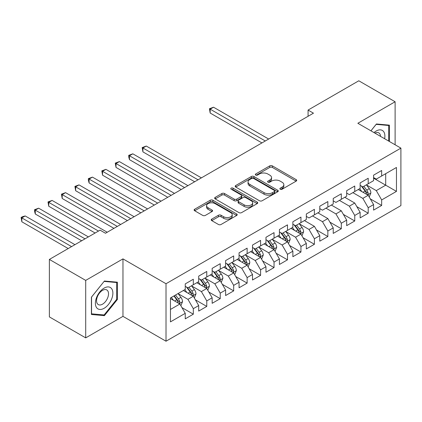 <?xml version="1.0" encoding="UTF-8"?>
<svg xmlns="http://www.w3.org/2000/svg" width="422" height="422" viewBox="0 0 422 422"><rect width="100%" height="100%" fill="white"/><g stroke="black" fill="none" stroke-linecap="round" stroke-linejoin="round"><path stroke-width="0.63" d="M280.266 189.235A1.308 0.754 0 0 0 282.112 189.235L296.144 181.138A1.867 1.076 0 0 0 296.692 180.373A1.867 1.076 0 0 0 296.144 179.608L272.375 165.888A1.867 1.076 0 0 0 269.737 165.888L255.706 173.991A1.308 0.754 0 0 0 255.321 174.523A1.308 0.754 0 0 0 255.706 175.056A1.308 0.754 0 0 0 257.552 175.056L259.372 174.006A5.977 3.45 0 0 1 267.822 174.006L269.8 175.151A5.977 3.45 0 0 1 271.552 177.588A5.977 3.45 0 0 1 269.8 180.03L267.986 181.08A1.308 0.754 0 0 0 267.601 181.613A1.308 0.754 0 0 0 267.986 182.146A1.308 0.754 0 0 0 269.832 182.146L271.652 181.096A5.977 3.45 0 0 1 280.102 181.096L282.081 182.241A5.977 3.45 0 0 1 283.832 184.683A5.977 3.45 0 0 1 282.081 187.12L280.266 188.17A1.308 0.754 0 0 0 279.881 188.703A1.308 0.754 0 0 0 280.266 189.235L280.266 188.17M211.765 219.102A1.867 1.076 0 0 0 211.222 219.862A1.867 1.076 0 0 0 211.765 220.627L218.432 224.478A1.867 1.076 0 0 0 221.075 224.478L236.658 215.478A1.867 1.076 0 0 0 237.206 214.719A1.867 1.076 0 0 0 236.658 213.954L212.888 200.234A1.867 1.076 0 0 0 210.246 200.234L194.663 209.228A1.867 1.076 0 0 0 194.12 209.992A1.867 1.076 0 0 0 194.663 210.752L202.718 215.405A1.867 1.076 0 0 0 205.361 215.405L212.029 211.554A1.867 1.076 0 0 0 212.577 210.794A1.867 1.076 0 0 0 212.029 210.029L208.035 207.724A4.995 2.885 0 0 1 206.574 205.683A4.995 2.885 0 0 1 209.655 203.019A4.995 2.885 0 0 1 215.099 203.647L230.75 212.677A4.995 2.885 0 0 1 232.211 214.719A4.995 2.885 0 0 1 229.125 217.383A4.995 2.885 0 0 1 223.681 216.76L221.075 215.252A1.867 1.076 0 0 0 218.432 215.252L211.765 219.102L211.765 220.627M85.703 280.398L85.703 337.874L122.966 316.358L122.966 258.881L85.703 280.398L49.379 259.424L100.093 230.143L105.474 233.25L313.456 113.175L308.076 110.068L308.076 116.282M122.966 258.881L166.015 283.737L400.9 148.127L400.9 205.604L166.015 341.213L166.015 283.737M395.113 144.788L395.113 101.76L357.851 123.271L400.9 148.127M395.113 101.76L358.795 80.787L308.076 110.068M259.504 200.767A1.867 1.076 0 0 0 262.141 200.767L277.723 191.773A1.867 1.076 0 0 0 278.272 191.008A1.867 1.076 0 0 0 277.723 190.248L253.954 176.523A1.867 1.076 0 0 0 251.317 176.523L235.734 185.522A1.867 1.076 0 0 0 235.186 186.281A1.867 1.076 0 0 0 235.734 187.046L259.504 200.767M231.699 189.52A1.308 0.754 0 0 1 233.023 189.705L233.023 188.149L257.193 202.101A1.867 1.076 0 0 1 257.736 202.866A1.867 1.076 0 0 1 257.193 203.626L241.611 212.619A1.867 1.076 0 0 1 238.968 212.619L215.199 198.899L215.199 197.375A1.867 1.076 0 0 0 214.65 198.134A1.867 1.076 0 0 0 215.199 198.899M215.199 197.375L221.867 193.524A1.867 1.076 0 0 1 224.509 193.524L234.147 199.089A1.867 1.076 0 0 0 236.789 199.089L241.215 196.536A1.867 1.076 0 0 0 241.759 195.771A1.867 1.076 0 0 0 241.215 195.011L231.177 189.214A1.308 0.754 0 0 1 230.792 188.681A1.308 0.754 0 0 1 231.599 187.985A1.308 0.754 0 0 1 233.023 188.149M373.591 178.184L385.697 185.174L385.697 173.679L396.458 167.465L381.662 176.011L381.662 170.493L373.591 175.156L373.591 180.669L368.211 183.776L368.211 178.263L360.14 182.921L360.14 188.439L354.754 191.546L354.754 186.028L346.684 190.691L346.684 196.204L341.303 199.311L341.303 193.798L333.232 198.456L333.232 203.968L327.852 207.075L327.852 201.563L319.781 206.221L319.781 211.738L314.401 214.845L314.401 209.328L306.325 213.991L306.325 219.503L300.944 222.61L300.944 217.098L292.873 221.756L292.873 227.273L287.493 230.38L287.493 224.863L279.422 229.526L279.422 235.038L274.042 238.145L274.042 232.633L265.971 237.291L265.971 242.803L260.585 245.91L260.585 240.398L252.514 245.055L252.514 250.573L247.134 253.68L247.134 248.162L239.063 252.825L239.063 258.338L233.682 261.445L233.682 255.932L225.612 260.59L225.612 266.108L220.231 269.215L220.231 263.697L212.155 268.36L212.155 273.873L206.775 276.98L206.775 271.467L198.704 276.125L198.704 281.638L193.323 284.744L193.323 279.232L185.253 283.89L185.253 289.408L170.451 297.948L170.451 321.875L185.253 313.33L179.872 304.009L170.451 298.57M396.458 167.465L396.458 191.388L381.662 199.933L376.282 190.612L366.528 184.978M370.294 198.883L381.662 205.445L381.662 199.933M381.662 205.445L373.591 210.109L373.591 204.591L368.211 207.698L362.83 198.377L352.871 192.632M356.843 206.653L368.211 213.215L368.211 207.698M368.211 213.215L360.14 217.873L360.14 212.361L354.754 215.468L349.374 206.147L339.42 200.397M343.392 214.418L354.754 220.98L354.754 215.468M354.754 220.98L346.684 225.643L346.684 220.126L341.303 223.233L335.923 213.912L325.969 208.167M329.935 222.183L341.303 228.745L341.303 223.233M341.303 228.745L333.232 233.408L333.232 227.896L327.852 230.998L322.471 221.682L312.517 215.932M316.484 229.953L327.852 236.515L327.852 230.998M327.852 236.515L319.781 241.173L319.781 235.661L314.401 238.768L309.015 229.447L299.261 223.813M303.033 237.718L314.401 244.28L314.401 238.768M314.401 244.28L306.325 248.943L306.325 243.425L300.944 246.532L295.564 237.211L285.81 231.583M289.576 245.488L300.944 252.05L300.944 246.532M300.944 252.05L292.873 256.708L292.873 251.195L287.493 254.302L282.112 244.982L272.359 239.348M276.125 253.253L287.493 259.815L287.493 254.302M287.493 259.815L279.422 264.478L279.422 258.96L274.042 262.067L268.661 252.746L258.908 247.118M262.674 261.018L274.042 267.58L274.042 262.067M274.042 267.58L265.971 272.243L265.971 266.73L260.585 269.832L255.204 260.516L245.451 254.883M249.217 268.788L260.585 275.35L260.585 269.832M260.585 275.35L252.514 280.008L252.514 274.495L247.134 277.602L241.753 268.281L232 262.648M235.766 276.552L247.134 283.115L247.134 277.602M247.134 283.115L239.063 287.778L239.063 282.26L233.682 285.367L228.302 276.046L218.549 270.418M222.315 284.322L233.682 290.885L233.682 285.367M233.682 290.885L225.612 295.542L225.612 290.03L220.231 293.137L214.845 283.816L205.092 278.182M208.864 292.087L220.231 298.649L220.231 293.137M220.231 298.649L212.155 303.312L212.155 297.795L206.775 300.902L201.394 291.581L191.641 285.952M195.407 299.852L206.775 306.414L206.775 300.902M206.775 306.414L198.704 311.077L198.704 305.565L193.323 308.667L187.943 299.351L178.19 293.717M181.956 307.622L193.323 314.184L193.323 308.667M193.323 314.184L185.253 318.842L185.253 313.33M185.253 286.301L187.943 287.851L193.323 284.744M170.451 309.447L179.872 304.009M198.704 278.536L201.394 280.087L206.775 276.98M187.943 299.351L193.323 296.244L183.37 290.494M198.704 305.565L193.323 296.244M212.155 270.766L214.845 272.322L220.231 269.215M201.394 291.581L206.775 288.474L196.821 282.729M212.155 297.795L206.775 288.474M225.612 263.001L228.302 264.552L233.682 261.445M214.845 283.816L220.231 280.709L210.272 274.959M225.612 290.03L220.231 280.709M239.063 255.231L241.753 256.787L247.134 253.68M228.302 276.046L233.682 272.939L223.729 267.195M239.063 282.26L233.682 272.939M252.514 247.466L255.204 249.017L260.585 245.91M241.753 268.281L247.134 265.174L237.18 259.424M252.514 274.495L247.134 265.174M265.971 239.701L268.661 241.252L274.042 238.145M255.204 260.516L260.585 257.409L250.631 251.66M265.971 266.73L260.585 257.409M279.422 231.931L282.112 233.487L287.493 230.38M268.661 252.746L274.042 249.639L264.082 243.895M279.422 258.96L274.042 249.639M292.873 224.166L295.564 225.717L300.944 222.61M282.112 244.982L287.493 241.875L277.539 236.125M292.873 251.195L287.493 241.875M306.325 216.396L309.015 217.952L314.401 214.845M295.564 237.211L300.944 234.105L290.99 228.36M306.325 243.425L300.944 234.105M319.781 208.632L322.471 210.182L327.852 207.075M309.015 229.447L314.401 226.34L304.441 220.59M319.781 235.661L314.401 226.34M333.232 200.867L335.923 202.418L341.303 199.311M322.471 221.682L327.852 218.575L317.898 212.825M333.232 227.896L327.852 218.575M346.684 193.097L349.374 194.653L354.754 191.546M335.923 213.912L341.303 210.805L331.349 205.06M346.684 220.126L341.303 210.805M360.14 185.332L362.83 186.883L368.211 183.776M349.374 206.147L354.754 203.04L344.8 197.29M360.14 212.361L354.754 203.04M373.591 177.562L376.282 179.118L381.662 176.011M362.83 198.377L368.211 195.27L358.257 189.525M373.591 204.591L368.211 195.27M49.379 259.424L49.379 316.901L85.703 337.874M122.966 316.358L166.015 341.213M376.282 190.612L385.697 185.174L396.458 191.388M389.395 141.486L389.395 125.144L376.413 123.984L370.922 130.82M117.379 299.499L117.379 282.191L104.398 281.031L91.416 297.178L91.416 314.49L104.398 315.651L117.379 299.499L116.709 299.108M280.788 189.42L282.081 188.676A5.977 3.45 0 0 0 283.832 186.234L283.832 184.683M271.552 177.588L271.552 179.144A5.977 3.45 0 0 1 269.8 181.581L268.508 182.33M296.123 181.149L272.375 167.439A1.867 1.076 0 0 0 269.737 167.439L256.228 175.241M277.697 191.783L253.954 178.079A1.867 1.076 0 0 0 251.317 178.079L235.756 187.057M274.421 191.541A1.308 0.754 0 0 0 274.806 191.008A1.308 0.754 0 0 0 274.421 190.475L253.559 178.427A1.308 0.754 0 0 0 251.712 178.427L249.798 179.535A5.977 3.45 0 0 0 248.046 181.977A5.977 3.45 0 0 0 249.798 184.414L264.056 192.648A5.977 3.45 0 0 0 272.507 192.648L274.421 191.541L274.421 193.097A1.308 0.754 0 0 0 274.806 192.564L274.806 191.008M248.046 181.977L248.046 183.528A5.977 3.45 0 0 0 249.798 185.965L249.798 184.414M274.421 193.097L272.507 194.199A5.977 3.45 0 0 1 264.056 194.199L249.798 185.965M215.225 198.915L221.867 195.08L221.867 193.524M241.759 195.771L241.759 197.327A1.867 1.076 0 0 1 241.215 198.087L236.789 200.645A1.867 1.076 0 0 1 234.147 200.645L224.509 195.08A1.867 1.076 0 0 0 221.867 195.08M233.023 189.705L257.167 203.641M244.153 204.865A4.995 2.885 0 0 0 249.597 205.488A4.995 2.885 0 0 0 252.678 202.824A4.995 2.885 0 0 0 251.217 200.788L245.704 197.601A1.867 1.076 0 0 0 243.061 197.601L238.636 200.155A1.867 1.076 0 0 0 238.092 200.919A1.867 1.076 0 0 0 238.636 201.679L244.153 204.865L244.153 206.416A4.995 2.885 0 0 0 249.597 207.044A4.995 2.885 0 0 0 252.678 204.38L252.678 202.824M238.092 200.919L238.092 202.47A1.867 1.076 0 0 0 238.636 203.235L238.636 201.679M244.153 206.416L238.636 203.235M232.211 214.719L232.211 216.27A4.995 2.885 0 0 1 229.125 218.939A4.995 2.885 0 0 1 223.681 218.311L221.075 216.808A1.867 1.076 0 0 0 218.432 216.808L211.791 220.643M206.574 205.683L206.574 207.239A4.995 2.885 0 0 0 208.035 209.275L208.035 207.724M212.008 211.57L208.035 209.275M236.631 215.494L212.888 201.785A1.867 1.076 0 0 0 210.246 201.785L194.69 210.768M103.026 314.854L104.398 315.651M369.208 196.995L370.875 192.928A5.043 2.912 -120 0 0 369.266 188.634L366.407 184.82M361.854 191.604L359.681 188.703M358.663 189.763L358.415 189.431M268.656 139.038L213.543 107.22L210.177 109.161L210.177 113.043L261.93 142.921M367.261 194.721L368.042 194.02L368.153 193.139A5.043 2.912 -120 0 0 366.707 190.111L363.848 186.292M362.218 186.529L365.747 191.245A2.569 1.482 60 0 1 366.217 192.026L368.153 193.139M361.332 186.018L365.093 191.039A5.043 2.912 60 0 1 366.539 194.073L366.639 194.363M210.177 113.043L209.439 108.734L265.296 140.98M209.439 108.734L213.543 107.22M384.621 138.727A12.365 7.142 120 0 0 383.719 131.717A12.365 7.142 120 0 0 373.992 132.592M380.533 136.364A8.466 4.89 120 0 0 379.737 133.769A8.466 4.89 120 0 0 378.787 132.888A8.466 4.89 120 0 0 374.9 133.115M376.118 124.348L388.725 125.487L388.725 141.096M387.892 125.007L388.725 125.487M370.949 130.836L376.144 124.363M96.559 307.606A12.365 7.142 120 0 0 108.501 304.404A12.365 7.142 120 0 0 111.703 288.764A12.365 7.142 120 0 0 99.761 291.966A12.365 7.142 120 0 0 96.559 307.606M97.355 303.713A8.466 4.89 120 0 0 98.305 304.594A8.466 4.89 120 0 0 106.18 300.643A8.466 4.89 120 0 0 107.721 290.816A8.466 4.89 120 0 0 106.771 289.93A8.466 4.89 120 0 0 98.896 293.886A8.466 4.89 120 0 0 97.355 303.713M104.129 281.411L116.709 282.534L116.709 299.309L104.129 314.954L91.553 313.831L91.553 297.062L104.102 281.395M115.876 282.054L116.709 282.534M301.941 235.829L303.608 231.762A5.043 2.912 -120 0 0 301.999 227.469L299.14 223.655M294.588 230.438L292.414 227.537M291.402 228.597L291.154 228.265M201.394 177.873L146.281 146.054L142.916 147.995L142.916 151.878L194.669 181.755M299.995 233.556L300.775 232.854L300.886 231.973A5.043 2.912 -120 0 0 299.446 228.946L296.587 225.126M294.957 225.364L298.486 230.08A2.569 1.482 60 0 1 298.95 230.86L300.886 231.973M294.065 224.852L297.832 229.874A5.043 2.912 60 0 1 299.272 232.907L299.372 233.197M142.916 151.878L142.177 147.568L198.029 179.814M142.177 147.568L146.281 146.054M288.49 243.599L290.157 239.527A5.043 2.912 -120 0 0 288.548 235.233L285.689 231.42M281.136 238.203L278.963 235.302M277.945 236.362L277.697 236.03M187.943 185.643L132.825 153.819L129.464 155.76L129.464 159.648L181.217 189.525M286.543 241.326L287.324 240.624L287.435 239.743A5.043 2.912 -120 0 0 285.989 236.71L283.136 232.897M281.5 233.134L285.029 237.844A2.569 1.482 60 0 1 285.499 238.625L287.435 239.743M280.614 232.622L284.375 237.644A5.043 2.912 60 0 1 285.821 240.677L285.921 240.967M129.464 159.648L128.721 156.889L128.721 155.333L184.578 187.584M128.721 155.333L132.825 153.819M275.033 251.364L276.705 247.292A5.043 2.912 -120 0 0 275.097 243.003L272.237 239.184M267.68 245.968L265.512 243.072M264.494 244.127L264.246 243.8M174.486 193.408L119.373 161.589L116.008 163.53L116.008 167.413L167.761 197.29M273.092 249.091L273.873 248.389L273.983 247.508A5.043 2.912 -120 0 0 272.538 244.475L269.679 240.661M268.049 240.899L271.578 245.609A2.569 1.482 60 0 1 272.048 246.39L273.983 247.508M267.163 240.387L270.924 245.409A5.043 2.912 60 0 1 272.369 248.442L272.47 248.732M116.008 167.413L115.269 163.103L171.126 195.349M115.269 163.103L119.373 161.589M261.582 259.134L263.249 255.062A5.043 2.912 -120 0 0 261.64 250.768L258.781 246.954M254.229 253.738L252.055 250.837M251.043 251.897L250.795 251.565M161.035 201.173L105.922 169.354L102.557 171.295L102.557 175.177L154.31 205.06M259.635 256.861L260.416 256.154L260.527 255.278A5.043 2.912 -120 0 0 259.087 252.245L256.228 248.431M254.598 248.669L258.127 253.379A2.569 1.482 60 0 1 258.591 254.16L260.527 255.278M253.712 248.157L257.473 253.174A5.043 2.912 60 0 1 258.913 256.207L259.018 256.502M102.557 175.177L101.818 170.868L157.675 203.114M101.818 170.868L105.922 169.354M248.131 266.899L249.798 262.827A5.043 2.912 -120 0 0 248.189 258.533L245.33 254.719M240.777 261.503L238.604 258.602M237.586 259.662L237.343 259.335M147.584 208.943L92.465 177.119L89.105 179.065L89.105 182.948L140.858 212.825M246.184 264.626L246.965 263.924L247.076 263.043A5.043 2.912 -120 0 0 245.63 260.01L242.777 256.196M241.141 256.434L244.676 261.144A2.569 1.482 60 0 1 245.14 261.925L247.076 263.043M240.255 255.922L244.016 260.944A5.043 2.912 60 0 1 245.462 263.977L245.562 264.267M89.105 182.948L88.362 180.189L88.362 178.638L144.218 210.884M88.362 178.638L92.465 177.119M234.679 274.664L236.346 270.597A5.043 2.912 -120 0 0 234.737 266.303L231.878 262.489M227.326 269.273L225.153 266.372M224.135 267.432L223.887 267.1M134.127 216.708L79.014 184.889L75.649 186.83L75.649 190.712L127.402 220.59M232.733 272.39L233.514 271.689L233.624 270.808A5.043 2.912 -120 0 0 232.179 267.78L229.32 263.961M227.69 264.198L231.219 268.914A2.569 1.482 60 0 1 231.689 269.695L233.624 270.808M226.804 263.687L230.565 268.708A5.043 2.912 60 0 1 232.01 271.742L232.111 272.032M75.649 190.712L74.91 186.403L130.767 218.649M74.91 186.403L79.014 184.889M221.223 282.434L222.89 278.362A5.043 2.912 -120 0 0 221.281 274.068L218.427 270.254M213.87 277.038L211.696 274.136M210.683 275.197L210.436 274.864M120.676 224.478L65.563 192.654L62.198 194.595L62.198 198.482L113.951 228.36M219.276 280.161L220.057 279.459L220.168 278.578A5.043 2.912 -120 0 0 218.728 275.545L215.869 271.731M214.239 271.968L217.768 276.679A2.569 1.482 60 0 1 218.232 277.46L220.168 278.578M213.353 271.457L217.114 276.479A5.043 2.912 60 0 1 218.554 279.512L218.659 279.802M62.198 198.482L61.459 194.167L117.316 226.419M61.459 194.167L65.563 192.654M207.772 290.199L209.439 286.127A5.043 2.912 -120 0 0 207.83 281.838L204.971 278.019M200.418 284.803L198.245 281.907M197.232 282.962L196.984 282.634M107.225 232.242L52.106 200.424L48.746 202.365L48.746 206.247L95.119 233.018M205.825 287.925L206.606 287.224L206.717 286.343A5.043 2.912 -120 0 0 205.277 283.31L202.418 279.496M200.782 279.733L204.317 284.444A2.569 1.482 60 0 1 204.781 285.225L206.717 286.343M199.896 279.222L203.657 284.243A5.043 2.912 60 0 1 205.103 287.276L205.203 287.567M48.746 206.247L48.008 201.938L98.479 231.077M48.008 201.938L52.106 200.424M194.32 297.969L195.987 293.897A5.043 2.912 -120 0 0 194.378 289.603L191.519 285.789M186.967 292.573L184.794 289.671M183.776 290.732L183.528 290.399M88.388 236.9L38.655 208.188L35.295 210.13L35.295 214.012L81.662 240.788M192.374 295.695L193.155 294.989L193.265 294.113A5.043 2.912 -120 0 0 191.82 291.08L188.961 287.266M187.331 287.503L190.86 292.214A2.569 1.482 60 0 1 191.33 292.995L193.265 294.113M186.445 286.992L190.206 292.008A5.043 2.912 60 0 1 191.651 295.041L191.752 295.337M35.295 214.012L34.551 211.258L34.551 209.702L85.028 238.847M34.551 209.702L38.655 208.188M180.864 305.734L182.531 301.661A5.043 2.912 -120 0 0 180.922 297.368L178.068 293.554M173.511 300.337L171.343 297.436M74.937 244.67L25.204 215.953L21.838 217.9L21.838 221.782L68.211 248.553M178.917 303.46L179.703 302.759L179.809 301.878A5.043 2.912 -120 0 0 178.369 298.845L175.51 295.031M174.249 295.759L177.409 299.979A2.569 1.482 60 0 1 177.878 300.759L179.809 301.878M173.896 295.964L176.755 299.778A5.043 2.912 60 0 1 178.195 302.811L178.3 303.101M21.838 221.782L21.1 217.472L71.576 246.612M21.1 217.472L22.445 216.692L25.204 215.953M282.081 188.676L282.081 187.12M267.986 182.146L267.986 181.08M269.8 181.581L269.8 180.03M255.706 175.056L255.706 173.991M269.737 167.439L269.737 165.888M272.375 167.439L272.375 165.888M296.144 181.138L296.144 179.608M235.734 187.046L235.734 185.522M251.317 178.079L251.317 176.523M253.954 178.079L253.954 176.523M277.723 191.773L277.723 190.248M264.056 194.199L264.056 192.648M272.507 194.199L272.507 192.648M224.509 195.08L224.509 193.524M234.147 200.645L234.147 199.089M236.789 200.645L236.789 199.089M241.215 198.087L241.215 196.536M257.193 203.626L257.193 202.101M218.432 216.808L218.432 215.252M221.075 216.808L221.075 215.252M223.681 218.311L223.681 216.76M212.029 211.554L212.029 210.029M194.663 210.752L194.663 209.228M210.246 201.785L210.246 200.234M212.888 201.785L212.888 200.234M236.658 215.478L236.658 213.954M367.578 194.906L370.838 193.023M366.707 190.111L369.266 188.634M362.989 192.258L365.093 191.039M300.311 233.741L303.576 231.857M299.446 228.946L301.999 227.469M295.722 231.092L297.832 229.874M286.86 241.511L290.125 239.627M285.989 236.71L288.548 235.233M282.271 238.857L284.375 237.644M273.409 249.275L276.668 247.392M272.538 244.475L275.097 243.003M268.819 246.627L270.924 245.409M259.957 257.04L263.217 255.157M259.087 252.245L261.64 250.768M255.363 254.392L257.473 253.174M246.501 264.81L249.766 262.927M245.63 260.01L248.189 258.533M241.911 262.157L244.016 260.944M233.049 272.575L236.309 270.692M232.179 267.78L234.737 266.303M228.46 269.927L230.565 268.708M219.598 280.345L222.858 278.462M218.728 275.545L221.281 274.068M215.004 277.692L217.114 276.479M206.142 288.11L209.407 286.227M205.277 283.31L207.83 281.838M201.552 285.462L203.657 284.243M192.69 295.875L195.95 293.992M191.82 291.08L194.378 289.603M188.101 293.227L190.206 292.008M179.239 303.645L182.499 301.762M178.369 298.845L180.922 297.368M174.65 300.991L176.755 299.778"/></g></svg>
